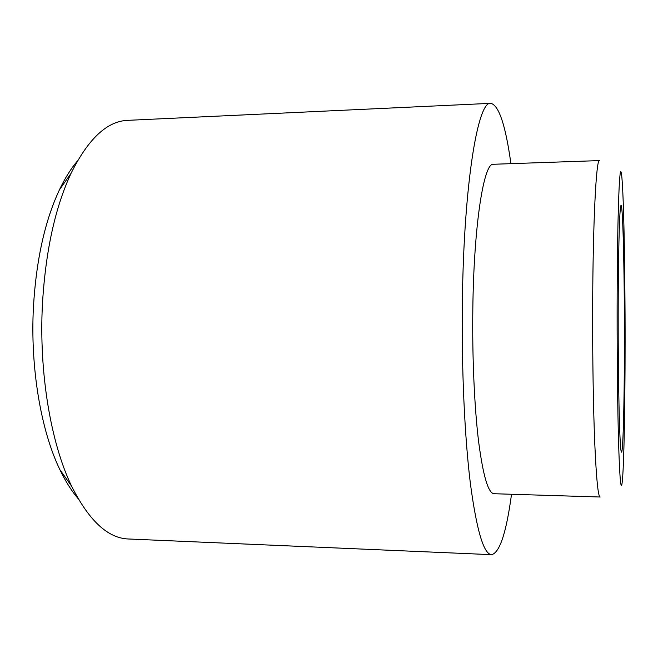<?xml version="1.0" encoding="UTF-8"?>
<svg xmlns="http://www.w3.org/2000/svg" width="658" height="658" viewBox="0 0 658 658"><rect width="100%" height="100%" fill="white"/><g stroke="black" fill="none" stroke-linecap="round" stroke-linejoin="round"><path stroke-width="0.99" d="M618.175 314.73C618.216 258.347 619.342 213.093 620.626 206.719C622.698 194.316 624.532 268.694 624.434 340.252C624.442 404.07 622.945 461.784 621.07 450.812C619.532 444.068 618.068 381.196 618.175 314.73M78.063 498.558C71.549 490.958 65.496 481.343 59.903 469.705C40.993 430.809 30.178 367.838 33.435 307.113C36.223 260 44.876 220.924 59.393 189.874C64.936 178.219 70.957 168.58 77.447 160.955M490.778 103.331L127.759 120.34C107.172 121.072 88.254 138.748 71.023 173.383C55.075 207.681 45.542 251.315 42.433 304.292C38.822 372.543 50.863 443.303 71.59 486.155C88.953 520.725 107.928 538.334 128.524 538.992L491.6 554.669C483.811 554.357 476.754 530.825 470.454 484.082C464.63 437.257 461.423 368.126 462.368 301.175C463.874 182.332 478.103 100.246 490.778 103.331C498.896 105.206 505.607 125.316 510.912 163.661M617.122 310.444C617.072 358.692 617.623 408.33 618.536 441.016C619.523 473.711 620.584 488.384 621.72 485.028C623.743 478.415 625.092 412.295 625.1 342.974C625.174 264.261 623.496 180.127 621.152 172.495C619.252 163.595 617.196 223.449 617.122 310.444M600.096 497.012C598.138 496.708 596.37 479.024 594.791 443.953C593.327 409.013 592.496 358.232 592.652 308.972C592.883 221.318 596.255 158.167 599.479 160.593L493.434 164.27C483.934 162.148 473.801 224.09 472.814 309.655C472.181 357.763 474.434 407.351 478.605 441.551C483.112 475.907 488.261 493.294 494.043 493.722L600.096 497.012M511.521 494.265C506.356 532.635 499.71 552.769 491.6 554.669M59.903 469.705L71.59 486.155M59.393 189.874L71.023 173.383"/></g></svg>
